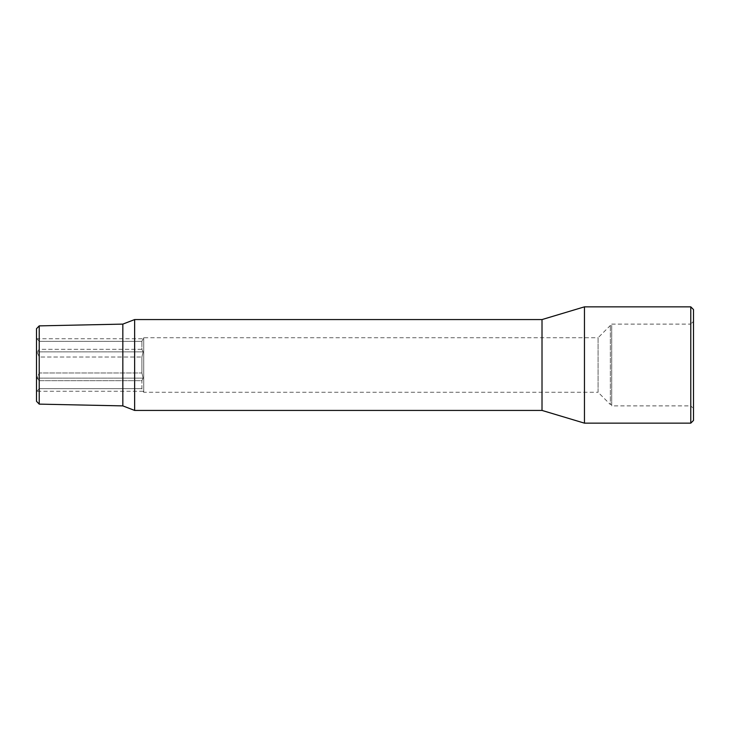 <?xml version="1.0" encoding="UTF-8"?>
<svg xmlns="http://www.w3.org/2000/svg" width="730" height="730" viewBox="0 0 730 730"><rect width="100%" height="100%" fill="white"/><g stroke="black" fill="none" stroke-linecap="round" stroke-linejoin="round"><path stroke-width="0.55" stroke-dasharray="3.65 2.74" d="M36.5 391.809L36.5 338.191L36.5 391.809L39.228 388.67L37.075 391.234L143.135 391.234L141.894 388.67L39.228 388.67L141.894 388.67L141.894 380.677L39.228 380.677L39.228 388.67L39.228 380.677L37.075 378.113L39.228 372.984L37.075 378.113L39.228 380.677L141.894 380.677L143.135 378.113L141.894 372.984L39.228 372.984L39.228 357.016L141.894 357.016L39.228 357.016L37.075 351.887L39.228 349.323L37.075 351.887L39.228 357.016L39.228 372.984L141.894 372.984L141.894 357.016L143.135 351.887L141.894 349.323L39.228 349.323L39.228 341.33L39.228 349.323L141.894 349.323L141.894 341.33L39.228 341.33L37.075 338.766L39.228 341.33L141.894 341.33L143.135 338.766L141.894 341.33L141.894 349.323L143.135 351.887L141.894 357.016L141.894 372.984L143.135 378.113L141.894 380.677L141.894 388.67L143.728 392.265L598.089 392.265L598.089 337.734L610.353 325.471L611.713 325.471L611.713 404.529L611.713 325.471M36.5 338.191L37.075 338.766L143.135 338.766L143.728 337.734L598.089 337.734L598.089 392.265L610.353 404.529L610.353 325.471L610.353 404.529L611.713 404.529M611.713 405.889L611.713 324.111L611.713 405.889L690.772 405.889L690.772 324.111L693.5 321.382L693.5 408.618L693.5 321.382M611.713 324.111L690.772 324.111L690.772 405.889L693.5 408.618M143.728 392.265L143.728 337.734L143.728 392.265M693.5 420.434L693.5 309.566M690.772 306.846L690.772 423.154M584.456 306.846L584.456 423.154M542.016 319.567L542.016 410.433M134.639 319.567L134.639 410.433M122.832 324.111L122.832 405.889M39.228 404.128L39.228 325.872M36.5 328.71L36.5 401.29M143.135 351.887L37.075 351.887L143.135 351.887M143.135 378.113L37.075 378.113L143.135 378.113"/><path stroke-width="1.09" d="M690.772 306.846L693.5 309.566L693.5 420.434L690.772 423.154L690.772 306.846L584.456 306.846L584.456 423.154L542.016 410.433L542.016 319.567L134.639 319.567L134.639 410.433L122.832 405.889L122.832 324.111L134.639 319.567M39.228 404.128L36.5 401.29L36.5 328.71L39.228 325.872L39.228 404.128L122.832 405.889M39.228 325.872L122.832 324.111M542.016 410.433L134.639 410.433M542.016 319.567L584.456 306.846M690.772 423.154L584.456 423.154"/></g></svg>
